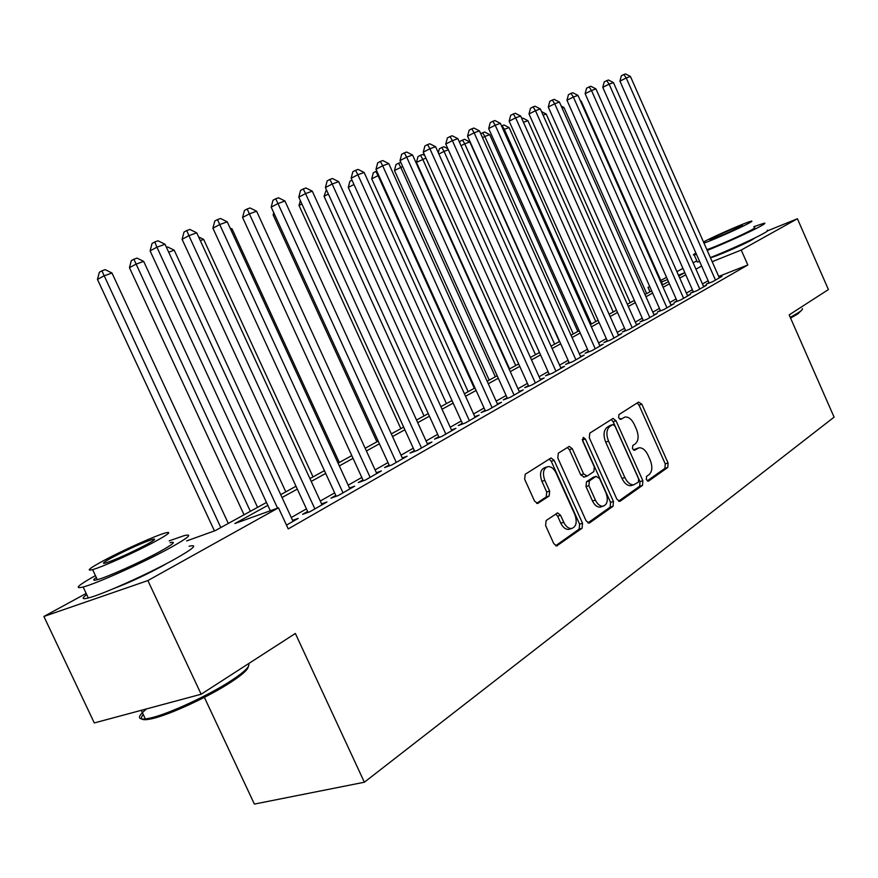 <?xml version="1.0" encoding="UTF-8"?>
<svg xmlns="http://www.w3.org/2000/svg" width="878" height="878" viewBox="0 0 878 878"><rect width="100%" height="100%" fill="white"/><g stroke="black" fill="none" stroke-linecap="round" stroke-linejoin="round"><path stroke-width="1.32" d="M646.307 479.618L648.633 481.034L667.763 467.469L668.07 462.958L641.84 404.198L638.558 402.091L618.902 414.603L618.628 417.774L620.669 419.399L625.004 417.028C628.582 416.71 631.655 419.157 634.245 424.37L636.462 429.32C638.975 435.949 638.58 440.789 635.288 443.829L632.742 445.541L632.489 448.735L634.454 450.337L639.03 447.802C642.509 447.593 645.484 450.008 647.964 455.045L650.17 459.995C652.683 466.613 652.321 471.497 649.072 474.625L646.559 476.392L646.307 479.618M167.171 563.248L162.046 566.189C145.188 575.266 129.176 582.685 114.008 588.447M755.091 237.839L752.205 239.738C743.315 244.775 714.253 257.298 711.004 257.495L710.565 257.517M546.149 520.533L545.611 525.571L553.766 543.603L556.652 545.962L582.081 528.227L582.542 523.288L554.161 460.346L551.066 457.954L525.22 474.263L524.649 479.234L534.537 501.086L537.588 503.489L549.134 496.026L549.65 491.076L544.821 480.376C542.308 473.055 543.317 468.468 547.85 466.624C551.121 466.427 553.875 468.556 556.103 473.022L574.838 514.552C577.395 522.212 576.275 526.877 571.457 528.545C568.384 528.545 565.805 526.449 563.731 522.256L560.581 515.287L557.629 512.917L546.149 520.533M767.844 230.705L797.422 218.743L828.404 289.564L789.168 314.884L834.1 417.149L364.37 782.221L295.359 633.466L201.15 694.235L147.877 580.567L43.9 616.466L86.176 593.44M797.422 218.743L741.23 250.043L712.19 261.688M267.834 505.355L234.865 523.54L278.48 507.813L288.236 528.918L747.815 264.991L741.23 250.043M278.48 507.813L147.877 580.567M616.839 499.099L619.616 501.382L620.285 501.129L642.52 485.369L642.872 480.738L616.005 420.738L613.063 418.422L589.764 433.161L589.325 437.826L616.839 499.099M613.053 506.266L589.687 522.827L588.94 523.101L586.098 520.786L557.815 458.009L558.309 453.191L569.24 446.364L572.291 448.735L583.64 473.944L587.195 476.052L593.868 471.585L594.307 466.844L582.608 440.811L583.277 437.376L585.396 439.022L613.459 501.481L613.053 506.266L610.144 507.155L587.92 522.893M708.985 282.639L706.252 284.187L712.76 281.64L722.023 276.351L719.159 277.47M693.214 291.628L690.415 293.219L696.956 290.662L706.494 285.218L703.541 286.371M676.993 300.869L674.106 302.515L680.702 299.947L690.514 294.349L687.474 295.535M660.311 310.384L657.337 312.074L663.977 309.506L674.074 303.733L670.946 304.951M643.135 320.174L640.073 321.919L646.757 319.34L657.15 313.402L653.923 314.653M625.443 330.26L622.293 332.06L629.021 329.469L639.722 323.356L636.407 324.64M607.214 340.653L603.965 342.508L610.737 339.907L621.767 333.607L618.342 334.924M588.425 351.365L585.077 353.274L591.893 350.673L603.274 344.176L599.74 345.526M569.043 362.416L565.597 364.381L572.456 361.78L584.188 355.074L580.545 356.468M549.057 373.808L545.49 375.839L552.394 373.238L564.51 366.313L560.735 367.75M528.413 385.574L524.737 387.681L531.684 385.069L544.184 377.924L540.299 379.395M507.1 397.734L503.303 399.896L510.283 397.284L523.211 389.909L519.183 391.412M485.084 410.289L481.144 412.528L488.168 409.916L501.525 402.289L497.365 403.836M462.311 423.273L458.239 425.589L465.307 422.976L479.114 415.085L474.811 416.688M438.748 436.695L434.544 439.099L441.645 436.487L455.934 428.321L451.468 429.968M414.361 450.601L410.015 453.081L417.149 450.48L431.943 442.029L427.323 443.719M389.108 465L384.597 467.568L391.764 464.978L407.096 456.22L402.3 457.965M362.932 479.926L358.257 482.593L365.457 480.003L381.359 470.926L376.377 472.726M335.791 495.401L330.94 498.166L338.162 495.598L354.657 486.171L349.488 488.025M307.629 511.457L302.581 514.332L309.835 511.775L326.956 501.996L321.578 503.895M747.815 264.991L718.698 276.438M708.14 280.73L702.466 283.956M692.358 289.696L686.387 293.087M676.126 298.915L669.848 302.482M659.433 308.397L652.815 312.151M642.235 318.165L635.277 322.116M624.532 328.218L617.212 332.378M606.292 338.59L598.587 342.958M587.481 349.268L579.381 353.867M568.088 360.276L559.56 365.127M548.081 371.646L539.103 376.75M527.426 383.379L517.976 388.745M506.09 395.495L496.147 401.147M484.052 408.018L473.571 413.966M461.257 420.957L450.227 427.224M437.683 434.347L426.06 440.954M413.275 448.208L401.026 455.177M387.999 462.574L375.082 469.906M361.802 477.445L348.182 485.183M334.639 492.876L320.261 501.042M306.444 508.889L291.276 517.515M292.604 520.38L298.202 518.415L286.48 525.11M204.365 697.351L254.379 804.083L364.37 782.221M201.15 694.235L94.297 722.945L43.9 616.466M649.972 291.803L648.019 287.402L649.698 286.491M660.783 280.455L666.556 277.305M676.905 271.664L682.93 268.394M693.126 262.829L696.803 260.832M678.804 275.966L684.818 272.663L678.475 275.198M667.554 279.577L661.474 282.014M649.786 286.7L648.019 287.402M186.641 540.936L215.22 530.63L266.495 502.457M280.708 494.654L295.996 486.258M309.923 478.598L324.41 470.652M338.063 463.145L351.793 455.605M365.171 448.252L378.188 441.107M391.314 433.897L403.66 427.114M416.534 420.046L428.244 413.604M440.888 406.668L452.005 400.555M464.407 393.739L474.965 387.944M487.147 381.25L497.178 375.74M509.141 369.166L518.668 363.931M530.433 357.467L539.476 352.506M551.044 346.151L559.637 341.432M571.007 335.187L579.173 330.699M590.356 324.553L598.116 320.294M609.123 314.247L616.488 310.197M627.32 304.249L634.333 300.397M644.99 294.536L651.652 290.881M662.144 285.12L668.476 281.64M701.643 266.034L695.936 269.184M685.762 274.792L679.759 278.106M669.431 283.813L663.11 287.293M652.628 293.076L645.967 296.753M635.321 302.625L628.319 306.488M617.497 312.458L610.133 316.519M599.136 322.588L591.388 326.857M580.215 333.025L572.061 337.525M560.691 343.792L552.108 348.533M540.552 354.91L531.519 359.892M519.765 366.378L510.25 371.624M498.298 378.22L488.278 383.741M476.106 390.458L465.559 396.274M453.169 403.112L442.051 409.247M429.43 416.205L417.73 422.669M404.868 429.759L392.532 436.564M379.417 443.796L366.411 450.974M353.044 458.349L339.325 465.911M325.694 473.44L311.229 481.418M297.313 489.09L282.036 497.519M637.823 448.197L634.52 449.404L637.373 448.471M633.532 450.074L634.52 449.404M619.78 419.201L620.735 418.586M647.251 480.87L664.92 468.358L665.239 463.858L639.03 405.175L637.099 403.013M618.595 501.162L639.645 486.258L640.007 481.627L613.173 421.725L611.187 419.519M638.383 482.143L638.646 478.894L615.006 426.126L612.954 424.502L609.859 426.412C606.424 429.452 605.996 434.358 608.542 441.151L624.851 477.522C627.309 482.483 630.261 484.919 633.718 484.81L638.383 482.143M610.21 425.468L612.625 424.634M632.303 485.249L630.843 485.71C627.386 485.808 624.434 483.383 621.975 478.433L605.688 442.117C603.142 435.334 603.581 430.418 607.005 427.388L609.782 425.611M584.166 477.072L580.742 474.888L569.416 449.712L567.32 447.451M610.144 507.155L610.561 502.381L582.257 439.494M595.394 500.065C597.457 504.235 599.97 506.299 602.956 506.255C607.444 504.587 608.432 500.076 605.941 492.734L599.531 478.466L596.019 476.381L589.368 480.881L588.918 485.677L595.394 500.065L592.485 500.965C594.549 505.135 597.062 507.188 600.047 507.144L601.485 506.705M596.162 476.293L593.133 477.314L596.019 476.381M592.485 500.965L586.021 486.599L586.471 481.802L593.133 477.314M570.206 528.929L568.516 529.434C565.443 529.434 562.864 527.338 560.801 523.156L557.651 516.187L555.697 514.014M546.544 467.063L544.942 467.59C540.409 469.434 539.399 474.01 541.902 481.32L544.821 480.376M536.612 503.335L546.204 496.959L546.731 492.02L541.902 481.32M555.653 545.743L579.151 529.105L579.612 524.177L551.263 461.312L549.134 459.04M662.714 284.801L581.236 101.168L580.621 101.387M580.303 100.685L581.236 101.168M715.482 280.093L626.223 77.977L630.426 76.463L719.334 277.887M709.161 283.045L619.934 81.138L626.223 77.977L623.852 74.52L625.542 73.917L630.426 76.463M619.934 81.138L621.339 75.782L623.852 74.52M801.91 309.945L797.861 313.885L790.584 318.11M790.255 317.364L798.256 312.744C801.691 310.505 803.019 309.111 802.251 308.595M707.218 250.417C723.461 244.007 750.558 231.726 760.326 226.337C764.617 223.978 765.89 222.935 764.123 223.199L753.829 226.689M710.379 257.594C726.655 251.251 753.741 238.97 763.476 233.504C767.756 231.123 769.007 230.047 767.229 230.277M754.257 227.665C755.541 227.457 754.608 228.225 751.469 229.948C742.744 234.777 715.789 246.696 706.878 249.659M703.991 243.118C712.87 240.078 739.825 228.137 748.572 223.363C751.733 221.662 752.665 220.927 751.392 221.146C747.573 221.651 714.813 235.864 704.134 241.648L703.497 241.988M711.915 238.443L709.951 239.957C712.321 239.672 733.854 230.321 740.549 226.667L742.393 225.218C739.956 225.536 718.753 234.744 711.915 238.443M697.011 261.315L697.341 262.05L699.634 261.468M695.892 253.007C693.236 254.576 692.676 255.224 694.213 254.971L696.484 254.357M248.276 666.676C247.98 669.607 242.262 674.743 231.09 682.074C209.381 696.397 169.761 714.769 152.113 718.676C142.049 720.893 139.086 719.499 143.224 714.472M146.626 708.886C137.561 716.316 137.133 719.675 145.342 718.983L150.412 718.039C168.488 714.034 209.129 695.189 231.386 680.527C244.775 671.681 250.493 666.062 248.54 663.669M95.439 575.606C77.879 585.439 73.785 589.237 83.147 587.009C96.767 583.497 143.641 562.447 169.553 548.179C188.507 537.643 193.379 533.462 184.161 535.635L169.213 540.87M86.724 594.593C81.5 598.423 82.027 599.553 88.316 597.984C102.024 594.669 148.876 573.63 174.689 559.187C193.577 548.52 198.373 544.195 189.11 546.226M170.069 542.714C176.763 541.133 173.207 544.173 159.379 551.845C140.601 562.15 107.116 577.186 97.348 579.689C92.914 580.863 92.563 580.117 96.295 577.45M154.671 541.77C168.543 534.197 172.154 531.245 165.492 532.913C155.966 535.47 123.754 549.858 104.35 560.241C89.523 568.231 85.616 571.358 92.618 569.635C102.331 567.001 135.827 551.966 154.671 541.77M113.064 557.036C103.626 562.139 101.146 564.137 105.612 563.028C115.918 559.516 129.209 553.557 145.496 545.139C154.539 540.211 156.899 538.291 152.574 539.366C142.554 542.747 129.384 548.64 113.064 557.036M646.68 293.614L563.95 107.489L562.129 108.159M561.207 106.073L563.95 107.489M630.184 302.669L546.182 113.997L543.087 115.128M541.517 111.594L546.182 113.997M613.228 311.986L527.908 120.692L523.464 122.316M521.773 118.519L522.893 118.113L527.908 120.692M595.789 321.567L509.097 127.573L504.312 129.329L591.355 324.004M501.547 125.938L504.005 124.961L509.097 127.573M502.084 125.653L504.312 129.329L503.292 129.845M699.755 289.071L609.112 84.145L613.437 82.587L703.728 286.799M693.4 292.056L602.78 87.328L609.112 84.145L606.731 80.633L608.465 80.008L613.437 82.587M602.78 87.328L604.207 81.906L606.731 80.633M683.589 298.3L591.498 90.5L595.942 88.897L687.672 295.974M677.19 301.319L585.132 93.705L591.498 90.5L589.127 86.911L590.905 86.274L595.942 88.897M585.132 93.705L586.581 88.206L589.127 86.911M666.94 307.816L573.367 97.03L577.954 95.384L671.143 305.412M660.519 310.845L566.968 100.268L573.367 97.03L570.996 93.386L572.829 92.728L577.954 95.384M566.968 100.268L568.439 94.681L570.996 93.386M649.808 317.595L554.709 103.758L559.418 102.057L654.143 315.125M643.344 320.657L548.267 107.028L554.709 103.758L552.328 100.048L554.216 99.379L559.418 102.057M548.267 107.028L549.76 101.365L552.328 100.048M577.845 331.423L489.737 134.663L484.81 136.463L573.268 333.936M480.716 133.686L484.568 132.007L489.737 134.663M482.593 132.732L484.81 136.463L482.494 137.648M632.16 327.681L535.47 110.694L540.332 108.938L636.627 325.123M625.663 330.765L529.006 113.986L535.47 110.694L533.1 106.918L535.053 106.216L540.332 108.938M529.006 113.986L530.51 108.235L533.1 106.918M559.363 341.575L469.807 141.962L464.736 143.816L554.655 344.165M459.677 142.675L460.039 141.281L464.55 139.273L469.807 141.962M462.519 140.008L464.736 143.816L461.038 145.704M613.974 338.063L515.649 117.839L520.665 116.039L618.573 335.44M607.444 341.169L509.152 121.164L515.649 117.839L513.279 113.986L515.287 113.273L520.665 116.039M509.152 121.164L510.678 115.325L513.279 113.986M448.351 149.82L444.038 151.389L535.481 354.701M438.309 152.75L439.351 148.788L441.832 147.515L443.928 146.758L447.879 148.766M441.832 147.515L444.038 151.389L438.879 154.034M595.229 348.764L495.214 125.214L500.383 123.348L599.97 346.064M588.666 351.902L488.673 128.561L495.214 125.214L492.854 121.285L494.918 120.538L500.383 123.348M488.673 128.561L490.231 122.624L492.854 121.285M425.896 158.04L416.468 162.408L509.602 368.914M416.468 162.408L418.016 156.536L420.507 155.252L422.713 159.203L515.715 365.555M420.507 155.252L422.669 154.462L424.765 155.527M575.902 359.815L474.131 132.808L479.465 130.888L580.786 357.017M569.295 362.976L467.557 136.189L474.131 132.808L471.771 128.803L473.911 128.045L479.465 130.888M467.557 136.189L469.148 130.163L471.771 128.803M402.695 166.535L394.452 170.486L489.2 380.119M394.452 170.486L396.022 164.526L398.524 163.231L400.719 167.259L495.335 376.75M398.524 163.231L400.862 162.474M378.714 175.315L371.723 178.816L468.15 391.687M371.723 178.816L373.326 172.757L375.839 171.451L378.023 175.567L474.318 388.296M375.839 171.451L376.816 171.1M353.955 184.479L348.281 187.42L446.43 403.617M348.281 187.42L349.894 181.263L352.001 180.166M328.372 194.06L324.059 196.31L424.008 415.931M324.059 196.31L326.386 189.692M301.889 203.992L299.025 205.485L400.851 428.662M299.025 205.485L300.331 200.557M274.463 214.287L273.157 214.978L376.903 441.81M273.157 214.978L273.749 212.728M339.303 462.465L232.099 228.993L230.749 229.487M230.058 227.984L232.099 228.993M313.029 476.897L203.674 239.409L200.316 240.627M198.593 236.884L203.674 239.409M285.8 491.856L174.206 250.186L168.697 252.206M166.48 247.398L167.687 246.97L174.206 250.186M257.583 507.363L143.663 261.381L135.849 264.234L129.439 267.691L244.051 514.793M129.439 267.691L131.316 260.623L133.873 259.229L250.362 511.325M133.873 259.229L137.001 258.099L143.663 261.381M228.313 523.442L111.967 272.981L103.856 275.955L97.458 279.423L214.451 530.905M97.458 279.423L99.357 272.224L101.914 270.83L220.817 527.557M101.914 270.83L105.162 269.645L111.967 272.981M555.95 371.207L452.368 140.656L457.877 138.669L560.998 368.321M549.321 374.401L445.761 144.058L452.368 140.656L450.019 136.573L452.225 135.783L457.877 138.669M445.761 144.058L447.374 137.945L450.019 136.573M535.35 382.962L429.902 148.766L435.587 146.714L540.563 379.987M528.688 386.188L423.262 152.19L429.902 148.766L427.553 144.596L429.836 143.783L435.587 146.714M423.262 152.19L424.897 145.968L427.553 144.596M514.08 395.122L406.679 157.129L412.561 155.011L519.469 392.038M507.396 398.371L400.017 160.586L406.679 157.129L404.341 152.882L406.701 152.037L412.561 155.011M400.017 160.586L401.674 154.265L404.341 152.882M492.097 407.677L382.676 165.788L388.756 163.593L497.661 404.495M485.38 410.948L375.982 169.278L382.676 165.788L380.35 161.442L382.786 160.575L388.756 163.593M375.982 169.278L377.683 162.847L380.35 161.442M469.368 420.661L357.851 174.744L364.14 172.472L475.119 417.368M462.629 423.964L351.134 178.256L357.851 174.744L355.535 170.299L358.059 169.399L364.14 172.472M351.134 178.256L352.857 171.715L355.535 170.299M445.837 434.094L332.158 184.007L338.667 181.658L451.797 430.692M439.088 437.431L325.409 187.541L332.158 184.007L329.865 179.463L332.466 178.53L338.667 181.658M325.409 187.541L327.165 180.89L329.865 179.463M421.495 447.999L305.544 193.599L312.283 191.163L427.663 444.477M414.712 451.369L298.783 197.166L305.544 193.599L303.272 188.957L305.972 187.991L312.283 191.163M298.783 197.166L300.572 190.394L303.272 188.957M396.274 462.41L277.975 203.542L284.955 201.018L402.662 458.755M389.481 465.801L271.192 207.131L277.975 203.542L275.714 198.79L278.524 197.791L284.955 201.018M271.192 207.131L273.003 200.239L275.714 198.79M370.132 477.336L249.385 213.848L256.628 211.236L376.75 473.549M363.327 480.771L242.58 217.47L249.385 213.848L247.157 208.986L250.054 207.954L256.628 211.236M242.58 217.47L244.435 210.446L247.157 208.986M343.013 492.821L219.719 224.548L227.237 221.838L349.883 488.903M336.208 496.289L212.904 228.192L219.719 224.548L217.514 219.566L220.532 218.49L227.237 221.838M212.904 228.192L214.792 221.036L217.514 219.566M314.873 508.9L188.913 235.655L196.727 232.835L322.006 504.817M308.057 512.401L182.097 239.321L188.913 235.655L186.751 230.552L189.878 229.432L196.727 232.835M182.097 239.321L184.029 232.033L186.751 230.552M277.569 508.142L156.91 247.19L165.031 244.26L293.054 521.356M270.325 510.755L150.094 250.888L156.91 247.19L154.78 241.966L158.04 240.802L165.031 244.26M150.094 250.888L152.059 243.458L154.78 241.966M648.085 481.199L648.633 481.034M639.03 405.175L641.84 404.198M665.239 463.858L668.07 462.958M664.92 468.358L667.763 467.469M613.173 421.725L616.005 420.738M640.007 481.627L642.872 480.738M639.645 486.258L642.52 485.369M619.429 501.393L620.285 501.129M607.005 427.388L609.859 426.412M605.688 442.117L608.542 441.151M621.975 478.433L624.851 477.522M588.754 523.112L589.687 522.827M569.416 449.712L572.291 448.735M580.742 474.888L583.64 473.944M582.531 439.999L585.396 439.022M610.561 502.381L613.459 501.481M586.471 481.802L589.368 480.881M586.021 486.599L588.918 485.677M557.651 516.187L560.581 515.287M560.801 523.156L563.731 522.256M546.731 492.02L549.65 491.076M546.204 496.959L549.134 496.026M537.435 503.5L538.313 503.226M551.263 461.312L554.161 460.346M579.612 524.177L582.542 523.288M579.151 529.105L582.081 528.227M556.476 545.962L557.508 545.655M610.111 425.479L612.712 424.59M630.843 485.71L633.718 484.81M583.683 477.226L586.581 476.293M600.047 507.144L602.956 506.255M557.025 513.114L557.629 512.917M568.516 529.434L571.457 528.545M694.213 254.971L697.341 262.05M141.27 710.324L145.342 718.983M153.178 540.661L152.574 539.366M97.348 579.689L92.618 569.635M83.147 587.009L88.316 597.984M152.113 718.676L150.412 718.039"/></g></svg>
